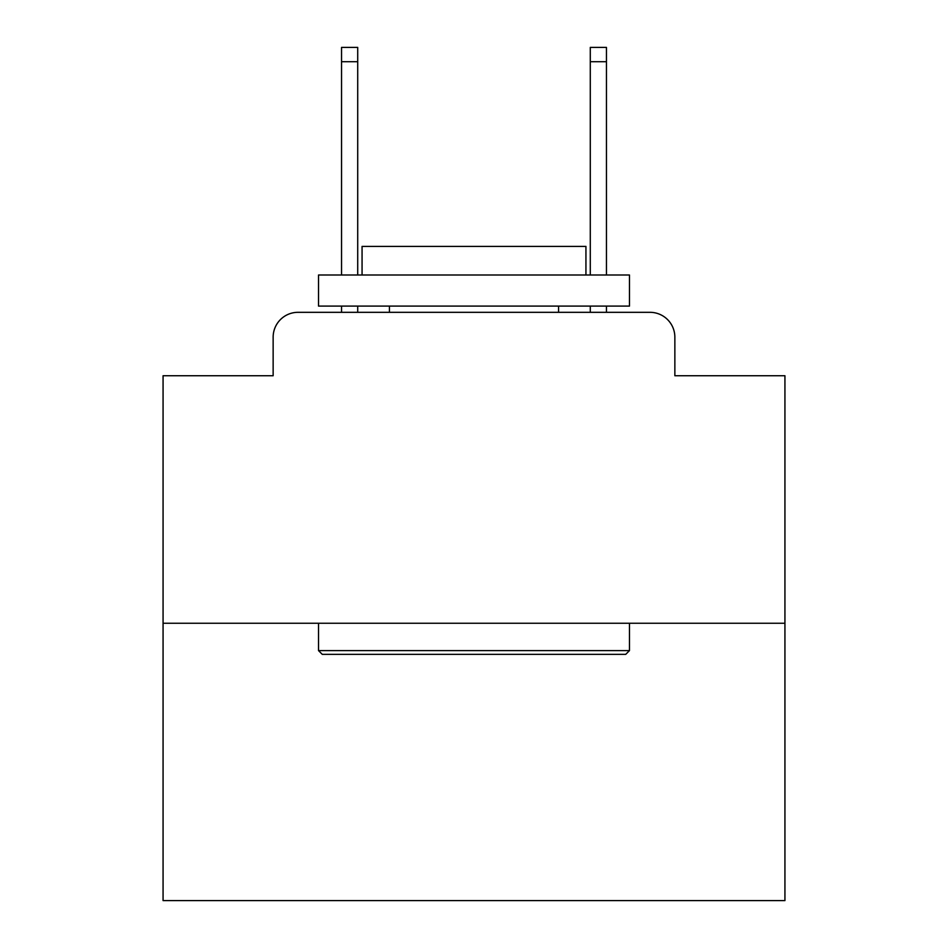 <?xml version="1.0" encoding="UTF-8"?>
<svg xmlns="http://www.w3.org/2000/svg" width="948" height="948" viewBox="0 0 948 948"><rect width="100%" height="100%" fill="white"/><g stroke="black" fill="none" stroke-linecap="round" stroke-linejoin="round"><path stroke-width="1.42" d="M273.142 337.192L273.142 375.74L273.142 337.192A24.873 24.873 0 0 1 298.016 312.319L341.541 312.319L341.541 306.097M784.932 623.251L163.068 623.251L163.068 900.6L784.932 900.6L784.932 375.74L674.858 375.74L674.858 337.192A24.873 24.873 0 0 0 649.984 312.319L298.016 312.319M163.068 623.251L163.068 375.74L273.142 375.74M357.716 306.097L357.716 312.319L376.984 312.319M571.016 312.319L590.284 312.319L590.284 306.097M606.459 306.097L606.459 312.319L649.984 312.319M674.858 375.74L674.858 337.192M625.739 654.345L322.261 654.345L318.528 650.612L629.472 650.612L625.739 654.345M318.528 275.003L629.472 275.003L629.472 306.097L318.528 306.097L318.528 275.003M585.935 275.003L585.935 246.397L362.065 246.397L362.065 275.003M318.528 623.251L318.528 650.612M629.472 623.251L629.472 650.612M389.427 306.097L389.427 312.319M558.573 306.097L558.573 312.319M341.541 275.003L341.541 47.4L357.716 47.4L357.716 275.003M590.284 275.003L590.284 47.4L606.459 47.4L606.459 275.003M341.541 61.703L357.716 61.703M606.459 61.703L590.284 61.703"/></g></svg>
